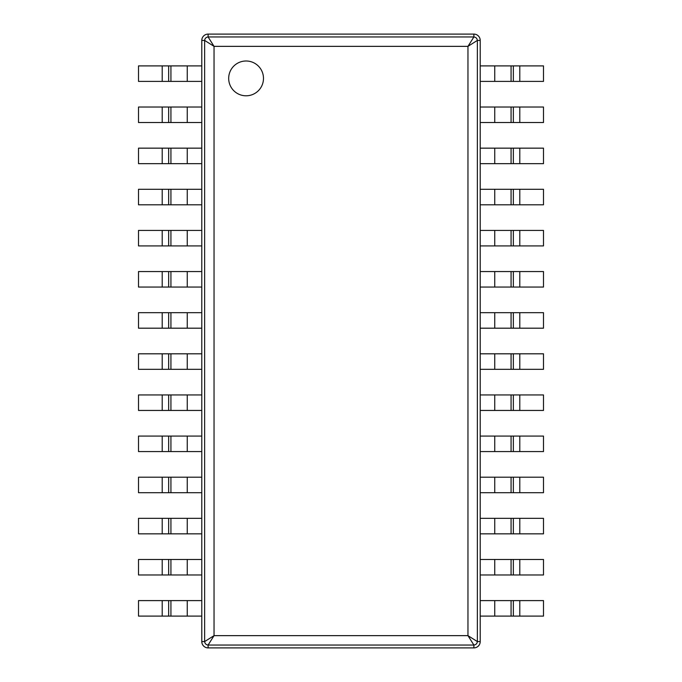 <?xml version="1.0" encoding="UTF-8"?>
<svg xmlns="http://www.w3.org/2000/svg" width="682" height="682" viewBox="0 0 682 682"><rect width="100%" height="100%" fill="white"/><g stroke="black" fill="none" stroke-linecap="round" stroke-linejoin="round"><path stroke-width="1.02" d="M162.205 616.102L201.787 616.102L201.787 600.603L138.506 600.603L138.506 616.102L162.205 616.102L162.205 600.603M162.205 574.969L201.787 574.969L201.787 559.47L138.506 559.47L138.506 574.969L162.205 574.969L162.205 559.47M162.205 533.844L201.787 533.844L201.787 518.337L138.506 518.337L138.506 533.844L162.205 533.844L162.205 518.337M162.205 492.711L201.787 492.711L201.787 477.204L138.506 477.204L138.506 492.711L162.205 492.711L162.205 477.204M162.205 451.578L201.787 451.578L201.787 436.079L138.506 436.079L138.506 451.578L162.205 451.578L162.205 436.079M162.205 410.445L201.787 410.445L201.787 394.946L138.506 394.946L138.506 410.445L162.205 410.445L162.205 394.946M162.205 369.32L201.787 369.32L201.787 353.813L138.506 353.813L138.506 369.32L162.205 369.32L162.205 353.813M480.213 616.102L480.213 600.603L543.494 600.603L543.494 616.102L480.213 616.102M480.213 574.969L480.213 559.47L543.494 559.47L543.494 574.969L480.213 574.969M480.213 533.844L480.213 518.337L543.494 518.337L543.494 533.844L480.213 533.844M480.213 492.711L480.213 477.204L543.494 477.204L543.494 492.711L480.213 492.711M480.213 451.578L480.213 436.079L543.494 436.079L543.494 451.578L480.213 451.578M480.213 410.445L480.213 394.946L543.494 394.946L543.494 410.445L480.213 410.445M480.213 369.32L480.213 353.813L543.494 353.813L543.494 369.32L480.213 369.32M480.213 328.187L480.213 312.68L543.494 312.68L543.494 328.187L480.213 328.187M480.213 287.054L480.213 271.555L543.494 271.555L543.494 287.054L480.213 287.054M480.213 245.921L480.213 230.422L543.494 230.422L543.494 245.921L480.213 245.921M480.213 204.796L480.213 189.289L543.494 189.289L543.494 204.796L480.213 204.796M162.205 328.187L201.787 328.187L201.787 312.68L138.506 312.68L138.506 328.187L162.205 328.187L162.205 312.68M162.205 287.054L201.787 287.054L201.787 271.555L138.506 271.555L138.506 287.054L162.205 287.054L162.205 271.555M162.205 245.921L201.787 245.921L201.787 230.422L138.506 230.422L138.506 245.921L162.205 245.921L162.205 230.422M162.205 204.796L201.787 204.796L201.787 189.289L138.506 189.289L138.506 204.796L162.205 204.796L162.205 189.289M480.213 163.663L480.213 148.156L543.494 148.156L543.494 163.663L480.213 163.663M162.205 163.663L201.787 163.663L201.787 148.156L138.506 148.156L138.506 163.663L162.205 163.663L162.205 148.156M480.213 122.53L480.213 107.031L543.494 107.031L543.494 122.53L480.213 122.53M480.213 81.397L480.213 65.898L543.494 65.898L543.494 81.397L480.213 81.397M162.205 122.53L201.787 122.53L201.787 107.031L138.506 107.031L138.506 122.53L162.205 122.53L162.205 107.031M162.205 81.397L201.787 81.397L201.787 65.898L138.506 65.898L138.506 81.397L162.205 81.397L162.205 65.898M246.083 95.795A17.4 17.4 0 0 0 263.482 78.396A17.4 17.4 0 0 0 246.083 60.996A17.4 17.4 0 0 0 228.683 78.396A17.4 17.4 0 0 0 246.083 95.795A17.4 17.4 0 0 0 263.482 78.396A17.4 17.4 0 0 0 246.083 60.996A17.4 17.4 0 0 0 228.683 78.396A17.4 17.4 0 0 0 246.083 95.795M480.213 40.426A6.326 6.326 0 0 0 473.888 34.1L208.112 34.1A6.326 6.326 0 0 0 201.787 40.426L201.787 641.574A6.326 6.326 0 0 0 208.112 647.9L473.888 647.9A6.326 6.326 0 0 0 480.213 641.574L480.213 40.426L477.357 40.426L477.357 641.574L480.213 641.574M208.112 647.9L208.112 645.044C206.066 644.78 204.907 643.62 204.643 641.574L214.037 635.65L208.112 645.044L473.888 645.044L467.963 635.65L477.357 641.574C477.093 643.62 475.934 644.78 473.888 645.044L473.888 647.9M201.787 641.574L204.643 641.574L204.643 40.426L214.037 46.35L214.037 635.65L467.963 635.65L467.963 46.35L477.357 40.426C477.093 38.38 475.934 37.22 473.888 36.956L473.888 34.1M201.787 40.426L204.643 40.426C204.907 38.38 206.066 37.22 208.112 36.956L214.037 46.35L467.963 46.35L473.888 36.956L208.112 36.956L208.112 34.1M187.26 616.102L187.26 600.603M170.926 616.102L170.926 600.603M168.659 616.102L168.659 600.603M187.26 574.969L187.26 559.47M170.926 574.969L170.926 559.47M168.659 574.969L168.659 559.47M187.26 533.844L187.26 518.337M170.926 533.844L170.926 518.337M168.659 533.844L168.659 518.337M187.26 492.711L187.26 477.204M170.926 492.711L170.926 477.204M168.659 492.711L168.659 477.204M187.26 451.578L187.26 436.079M170.926 451.578L170.926 436.079M168.659 451.578L168.659 436.079M187.26 410.445L187.26 394.946M170.926 410.445L170.926 394.946M168.659 410.445L168.659 394.946M187.26 369.32L187.26 353.813M170.926 369.32L170.926 353.813M168.659 369.32L168.659 353.813M519.795 616.102L519.795 600.603M513.341 616.102L513.341 600.603M511.074 616.102L511.074 600.603M494.74 616.102L494.74 600.603M519.795 574.969L519.795 559.47M513.341 574.969L513.341 559.47M511.074 574.969L511.074 559.47M494.74 574.969L494.74 559.47M519.795 533.844L519.795 518.337M513.341 533.844L513.341 518.337M511.074 533.844L511.074 518.337M494.74 533.844L494.74 518.337M519.795 492.711L519.795 477.204M513.341 492.711L513.341 477.204M511.074 492.711L511.074 477.204M494.74 492.711L494.74 477.204M519.795 451.578L519.795 436.079M513.341 451.578L513.341 436.079M511.074 451.578L511.074 436.079M494.74 451.578L494.74 436.079M519.795 410.445L519.795 394.946M513.341 410.445L513.341 394.946M511.074 410.445L511.074 394.946M494.74 410.445L494.74 394.946M519.795 369.32L519.795 353.813M513.341 369.32L513.341 353.813M511.074 369.32L511.074 353.813M494.74 369.32L494.74 353.813M519.795 328.187L519.795 312.68M513.341 328.187L513.341 312.68M511.074 328.187L511.074 312.68M494.74 328.187L494.74 312.68M519.795 287.054L519.795 271.555M513.341 287.054L513.341 271.555M511.074 287.054L511.074 271.555M494.74 287.054L494.74 271.555M519.795 245.921L519.795 230.422M513.341 245.921L513.341 230.422M511.074 245.921L511.074 230.422M494.74 245.921L494.74 230.422M519.795 204.796L519.795 189.289M513.341 204.796L513.341 189.289M511.074 204.796L511.074 189.289M494.74 204.796L494.74 189.289M187.26 328.187L187.26 312.68M170.926 328.187L170.926 312.68M168.659 328.187L168.659 312.68M187.26 287.054L187.26 271.555M170.926 287.054L170.926 271.555M168.659 287.054L168.659 271.555M187.26 245.921L187.26 230.422M170.926 245.921L170.926 230.422M168.659 245.921L168.659 230.422M187.26 204.796L187.26 189.289M170.926 204.796L170.926 189.289M168.659 204.796L168.659 189.289M519.795 163.663L519.795 148.156M513.341 163.663L513.341 148.156M511.074 163.663L511.074 148.156M494.74 163.663L494.74 148.156M187.26 163.663L187.26 148.156M170.926 163.663L170.926 148.156M168.659 163.663L168.659 148.156M519.795 122.53L519.795 107.031M513.341 122.53L513.341 107.031M511.074 122.53L511.074 107.031M494.74 122.53L494.74 107.031M519.795 81.397L519.795 65.898M513.341 81.397L513.341 65.898M511.074 81.397L511.074 65.898M494.74 81.397L494.74 65.898M187.26 122.53L187.26 107.031M170.926 122.53L170.926 107.031M168.659 122.53L168.659 107.031M187.26 81.397L187.26 65.898M170.926 81.397L170.926 65.898M168.659 81.397L168.659 65.898"/></g></svg>
